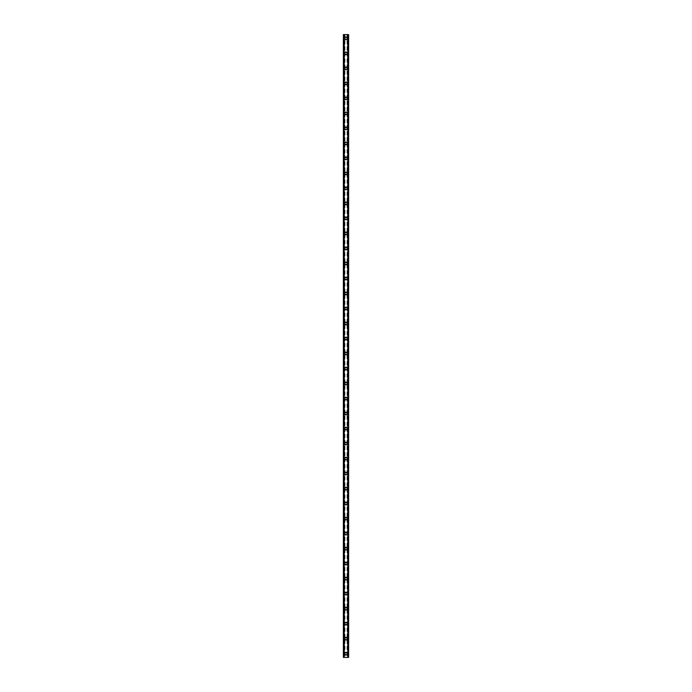 <?xml version="1.0" encoding="UTF-8"?>
<svg xmlns="http://www.w3.org/2000/svg" width="692" height="692" viewBox="0 0 692 692"><rect width="100%" height="100%" fill="white"/><g stroke="black" fill="none" stroke-linecap="round" stroke-linejoin="round"><path stroke-width="0.52" stroke-dasharray="3.46 2.59" d="M346.848 653.646A0.848 0.848 0 0 0 346 652.807A0.848 0.848 0 0 0 345.152 653.646A0.848 0.848 0 0 0 346 654.494A0.848 0.848 0 0 0 346.848 653.646A0.848 0.848 0 0 0 346 652.807A0.848 0.848 0 0 0 345.152 653.646A0.848 0.848 0 0 0 346 654.494A0.848 0.848 0 0 0 346.848 653.646M344.685 653.646A1.315 1.315 0 0 1 346 652.331A1.315 1.315 0 0 1 347.315 653.646A1.315 1.315 0 0 0 346 652.331A1.315 1.315 0 0 0 344.685 653.646A1.315 1.315 0 0 0 346 654.961A1.315 1.315 0 0 0 347.315 653.646A1.315 1.315 0 0 0 346 652.331A1.315 1.315 0 0 0 344.685 653.646A1.315 1.315 0 0 0 346 654.961A1.315 1.315 0 0 0 347.315 653.646A1.315 1.315 0 0 1 346 654.961A1.315 1.315 0 0 1 344.685 653.646M346.848 638.638A0.848 0.848 0 0 0 346 637.799A0.848 0.848 0 0 0 345.152 638.638A0.848 0.848 0 0 0 346 639.486A0.848 0.848 0 0 0 346.848 638.638A0.848 0.848 0 0 0 346 637.799A0.848 0.848 0 0 0 345.152 638.638A0.848 0.848 0 0 0 346 639.486A0.848 0.848 0 0 0 346.848 638.638M344.685 638.638A1.315 1.315 0 0 1 346 637.332A1.315 1.315 0 0 1 347.315 638.638A1.315 1.315 0 0 0 346 637.332A1.315 1.315 0 0 0 344.685 638.638A1.315 1.315 0 0 0 346 639.953A1.315 1.315 0 0 0 347.315 638.638A1.315 1.315 0 0 0 346 637.332A1.315 1.315 0 0 0 344.685 638.638A1.315 1.315 0 0 0 346 639.953A1.315 1.315 0 0 0 347.315 638.638A1.315 1.315 0 0 1 346 639.953A1.315 1.315 0 0 1 344.685 638.638M346.848 623.63A0.848 0.848 0 0 0 346 622.791A0.848 0.848 0 0 0 345.152 623.63A0.848 0.848 0 0 0 346 624.478A0.848 0.848 0 0 0 346.848 623.63A0.848 0.848 0 0 0 346 622.791A0.848 0.848 0 0 0 345.152 623.63A0.848 0.848 0 0 0 346 624.478A0.848 0.848 0 0 0 346.848 623.63M344.685 623.63A1.315 1.315 0 0 1 346 622.324A1.315 1.315 0 0 1 347.315 623.63A1.315 1.315 0 0 0 346 622.324A1.315 1.315 0 0 0 344.685 623.63A1.315 1.315 0 0 0 346 624.945A1.315 1.315 0 0 0 347.315 623.63A1.315 1.315 0 0 0 346 622.324A1.315 1.315 0 0 0 344.685 623.63A1.315 1.315 0 0 0 346 624.945A1.315 1.315 0 0 0 347.315 623.63A1.315 1.315 0 0 1 346 624.945A1.315 1.315 0 0 1 344.685 623.63M346.848 608.623A0.848 0.848 0 0 0 346 607.784A0.848 0.848 0 0 0 345.152 608.623A0.848 0.848 0 0 0 346 609.47A0.848 0.848 0 0 0 346.848 608.623A0.848 0.848 0 0 0 346 607.784A0.848 0.848 0 0 0 345.152 608.623A0.848 0.848 0 0 0 346 609.47A0.848 0.848 0 0 0 346.848 608.623M344.685 608.623A1.315 1.315 0 0 1 346 607.317A1.315 1.315 0 0 1 347.315 608.623A1.315 1.315 0 0 0 346 607.317A1.315 1.315 0 0 0 344.685 608.623A1.315 1.315 0 0 0 346 609.937A1.315 1.315 0 0 0 347.315 608.623A1.315 1.315 0 0 0 346 607.317A1.315 1.315 0 0 0 344.685 608.623A1.315 1.315 0 0 0 346 609.937A1.315 1.315 0 0 0 347.315 608.623A1.315 1.315 0 0 1 346 609.937A1.315 1.315 0 0 1 344.685 608.623M346.848 593.624A0.848 0.848 0 0 0 346 592.776A0.848 0.848 0 0 0 345.152 593.624A0.848 0.848 0 0 0 346 594.463A0.848 0.848 0 0 0 346.848 593.624A0.848 0.848 0 0 0 346 592.776A0.848 0.848 0 0 0 345.152 593.624A0.848 0.848 0 0 0 346 594.463A0.848 0.848 0 0 0 346.848 593.624M344.685 593.624A1.315 1.315 0 0 1 346 592.309A1.315 1.315 0 0 1 347.315 593.624A1.315 1.315 0 0 0 346 592.309A1.315 1.315 0 0 0 344.685 593.624A1.315 1.315 0 0 0 346 594.93A1.315 1.315 0 0 0 347.315 593.624A1.315 1.315 0 0 0 346 592.309A1.315 1.315 0 0 0 344.685 593.624A1.315 1.315 0 0 0 346 594.93A1.315 1.315 0 0 0 347.315 593.624A1.315 1.315 0 0 1 346 594.93A1.315 1.315 0 0 1 344.685 593.624M346.848 578.616A0.848 0.848 0 0 0 346 577.768A0.848 0.848 0 0 0 345.152 578.616A0.848 0.848 0 0 0 346 579.455A0.848 0.848 0 0 0 346.848 578.616A0.848 0.848 0 0 0 346 577.768A0.848 0.848 0 0 0 345.152 578.616A0.848 0.848 0 0 0 346 579.455A0.848 0.848 0 0 0 346.848 578.616M344.685 578.616A1.315 1.315 0 0 1 346 577.301A1.315 1.315 0 0 1 347.315 578.616A1.315 1.315 0 0 0 346 577.301A1.315 1.315 0 0 0 344.685 578.616A1.315 1.315 0 0 0 346 579.922A1.315 1.315 0 0 0 347.315 578.616A1.315 1.315 0 0 0 346 577.301A1.315 1.315 0 0 0 344.685 578.616A1.315 1.315 0 0 0 346 579.922A1.315 1.315 0 0 0 347.315 578.616A1.315 1.315 0 0 1 346 579.922A1.315 1.315 0 0 1 344.685 578.616M346.848 563.608A0.848 0.848 0 0 0 346 562.76A0.848 0.848 0 0 0 345.152 563.608A0.848 0.848 0 0 0 346 564.447A0.848 0.848 0 0 0 346.848 563.608A0.848 0.848 0 0 0 346 562.76A0.848 0.848 0 0 0 345.152 563.608A0.848 0.848 0 0 0 346 564.447A0.848 0.848 0 0 0 346.848 563.608M344.685 563.608A1.315 1.315 0 0 1 346 562.293A1.315 1.315 0 0 1 347.315 563.608A1.315 1.315 0 0 0 346 562.293A1.315 1.315 0 0 0 344.685 563.608A1.315 1.315 0 0 0 346 564.914A1.315 1.315 0 0 0 347.315 563.608A1.315 1.315 0 0 0 346 562.293A1.315 1.315 0 0 0 344.685 563.608A1.315 1.315 0 0 0 346 564.914A1.315 1.315 0 0 0 347.315 563.608A1.315 1.315 0 0 1 346 564.914A1.315 1.315 0 0 1 344.685 563.608M346.848 548.6A0.848 0.848 0 0 0 346 547.753A0.848 0.848 0 0 0 345.152 548.6A0.848 0.848 0 0 0 346 549.439A0.848 0.848 0 0 0 346.848 548.6A0.848 0.848 0 0 0 346 547.753A0.848 0.848 0 0 0 345.152 548.6A0.848 0.848 0 0 0 346 549.439A0.848 0.848 0 0 0 346.848 548.6M344.685 548.6A1.315 1.315 0 0 1 346 547.286A1.315 1.315 0 0 1 347.315 548.6A1.315 1.315 0 0 0 346 547.286A1.315 1.315 0 0 0 344.685 548.6A1.315 1.315 0 0 0 346 549.906A1.315 1.315 0 0 0 347.315 548.6A1.315 1.315 0 0 0 346 547.286A1.315 1.315 0 0 0 344.685 548.6A1.315 1.315 0 0 0 346 549.906A1.315 1.315 0 0 0 347.315 548.6A1.315 1.315 0 0 1 346 549.906A1.315 1.315 0 0 1 344.685 548.6M346.848 533.593A0.848 0.848 0 0 0 346 532.745A0.848 0.848 0 0 0 345.152 533.593A0.848 0.848 0 0 0 346 534.432A0.848 0.848 0 0 0 346.848 533.593A0.848 0.848 0 0 0 346 532.745A0.848 0.848 0 0 0 345.152 533.593A0.848 0.848 0 0 0 346 534.432A0.848 0.848 0 0 0 346.848 533.593M344.685 533.593A1.315 1.315 0 0 1 346 532.278A1.315 1.315 0 0 1 347.315 533.593A1.315 1.315 0 0 0 346 532.278A1.315 1.315 0 0 0 344.685 533.593A1.315 1.315 0 0 0 346 534.907A1.315 1.315 0 0 0 347.315 533.593A1.315 1.315 0 0 0 346 532.278A1.315 1.315 0 0 0 344.685 533.593A1.315 1.315 0 0 0 346 534.907A1.315 1.315 0 0 0 347.315 533.593A1.315 1.315 0 0 1 346 534.907A1.315 1.315 0 0 1 344.685 533.593M346.848 518.585A0.848 0.848 0 0 0 346 517.737A0.848 0.848 0 0 0 345.152 518.585A0.848 0.848 0 0 0 346 519.424A0.848 0.848 0 0 0 346.848 518.585A0.848 0.848 0 0 0 346 517.737A0.848 0.848 0 0 0 345.152 518.585A0.848 0.848 0 0 0 346 519.424A0.848 0.848 0 0 0 346.848 518.585M344.685 518.585A1.315 1.315 0 0 1 346 517.27A1.315 1.315 0 0 1 347.315 518.585A1.315 1.315 0 0 0 346 517.27A1.315 1.315 0 0 0 344.685 518.585A1.315 1.315 0 0 0 346 519.9A1.315 1.315 0 0 0 347.315 518.585A1.315 1.315 0 0 0 346 517.27A1.315 1.315 0 0 0 344.685 518.585A1.315 1.315 0 0 0 346 519.9A1.315 1.315 0 0 0 347.315 518.585A1.315 1.315 0 0 1 346 519.9A1.315 1.315 0 0 1 344.685 518.585M346.848 503.577A0.848 0.848 0 0 0 346 502.729A0.848 0.848 0 0 0 345.152 503.577A0.848 0.848 0 0 0 346 504.416A0.848 0.848 0 0 0 346.848 503.577A0.848 0.848 0 0 0 346 502.729A0.848 0.848 0 0 0 345.152 503.577A0.848 0.848 0 0 0 346 504.416A0.848 0.848 0 0 0 346.848 503.577M344.685 503.577A1.315 1.315 0 0 1 346 502.262A1.315 1.315 0 0 1 347.315 503.577A1.315 1.315 0 0 0 346 502.262A1.315 1.315 0 0 0 344.685 503.577A1.315 1.315 0 0 0 346 504.892A1.315 1.315 0 0 0 347.315 503.577A1.315 1.315 0 0 0 346 502.262A1.315 1.315 0 0 0 344.685 503.577A1.315 1.315 0 0 0 346 504.892A1.315 1.315 0 0 0 347.315 503.577A1.315 1.315 0 0 1 346 504.892A1.315 1.315 0 0 1 344.685 503.577M346.848 488.569A0.848 0.848 0 0 0 346 487.722A0.848 0.848 0 0 0 345.152 488.569A0.848 0.848 0 0 0 346 489.417A0.848 0.848 0 0 0 346.848 488.569A0.848 0.848 0 0 0 346 487.722A0.848 0.848 0 0 0 345.152 488.569A0.848 0.848 0 0 0 346 489.417A0.848 0.848 0 0 0 346.848 488.569M344.685 488.569A1.315 1.315 0 0 1 346 487.254A1.315 1.315 0 0 1 347.315 488.569A1.315 1.315 0 0 0 346 487.254A1.315 1.315 0 0 0 344.685 488.569A1.315 1.315 0 0 0 346 489.884A1.315 1.315 0 0 0 347.315 488.569A1.315 1.315 0 0 0 346 487.254A1.315 1.315 0 0 0 344.685 488.569A1.315 1.315 0 0 0 346 489.884A1.315 1.315 0 0 0 347.315 488.569A1.315 1.315 0 0 1 346 489.884A1.315 1.315 0 0 1 344.685 488.569M346.848 473.562A0.848 0.848 0 0 0 346 472.714A0.848 0.848 0 0 0 345.152 473.562A0.848 0.848 0 0 0 346 474.409A0.848 0.848 0 0 0 346.848 473.562A0.848 0.848 0 0 0 346 472.714A0.848 0.848 0 0 0 345.152 473.562A0.848 0.848 0 0 0 346 474.409A0.848 0.848 0 0 0 346.848 473.562M344.685 473.562A1.315 1.315 0 0 1 346 472.247A1.315 1.315 0 0 1 347.315 473.562A1.315 1.315 0 0 0 346 472.247A1.315 1.315 0 0 0 344.685 473.562A1.315 1.315 0 0 0 346 474.876A1.315 1.315 0 0 0 347.315 473.562A1.315 1.315 0 0 0 346 472.247A1.315 1.315 0 0 0 344.685 473.562A1.315 1.315 0 0 0 346 474.876A1.315 1.315 0 0 0 347.315 473.562A1.315 1.315 0 0 1 346 474.876A1.315 1.315 0 0 1 344.685 473.562M346.848 458.554A0.848 0.848 0 0 0 346 457.706A0.848 0.848 0 0 0 345.152 458.554A0.848 0.848 0 0 0 346 459.401A0.848 0.848 0 0 0 346.848 458.554A0.848 0.848 0 0 0 346 457.706A0.848 0.848 0 0 0 345.152 458.554A0.848 0.848 0 0 0 346 459.401A0.848 0.848 0 0 0 346.848 458.554M344.685 458.554A1.315 1.315 0 0 1 346 457.239A1.315 1.315 0 0 1 347.315 458.554A1.315 1.315 0 0 0 346 457.239A1.315 1.315 0 0 0 344.685 458.554A1.315 1.315 0 0 0 346 459.869A1.315 1.315 0 0 0 347.315 458.554A1.315 1.315 0 0 0 346 457.239A1.315 1.315 0 0 0 344.685 458.554A1.315 1.315 0 0 0 346 459.869A1.315 1.315 0 0 0 347.315 458.554A1.315 1.315 0 0 1 346 459.869A1.315 1.315 0 0 1 344.685 458.554M346.848 443.546A0.848 0.848 0 0 0 346 442.707A0.848 0.848 0 0 0 345.152 443.546A0.848 0.848 0 0 0 346 444.394A0.848 0.848 0 0 0 346.848 443.546A0.848 0.848 0 0 0 346 442.707A0.848 0.848 0 0 0 345.152 443.546A0.848 0.848 0 0 0 346 444.394A0.848 0.848 0 0 0 346.848 443.546M344.685 443.546A1.315 1.315 0 0 1 346 442.231A1.315 1.315 0 0 1 347.315 443.546A1.315 1.315 0 0 0 346 442.231A1.315 1.315 0 0 0 344.685 443.546A1.315 1.315 0 0 0 346 444.861A1.315 1.315 0 0 0 347.315 443.546A1.315 1.315 0 0 0 346 442.231A1.315 1.315 0 0 0 344.685 443.546A1.315 1.315 0 0 0 346 444.861A1.315 1.315 0 0 0 347.315 443.546A1.315 1.315 0 0 1 346 444.861A1.315 1.315 0 0 1 344.685 443.546M346.848 428.538A0.848 0.848 0 0 0 346 427.699A0.848 0.848 0 0 0 345.152 428.538A0.848 0.848 0 0 0 346 429.386A0.848 0.848 0 0 0 346.848 428.538A0.848 0.848 0 0 0 346 427.699A0.848 0.848 0 0 0 345.152 428.538A0.848 0.848 0 0 0 346 429.386A0.848 0.848 0 0 0 346.848 428.538M344.685 428.538A1.315 1.315 0 0 1 346 427.224A1.315 1.315 0 0 1 347.315 428.538A1.315 1.315 0 0 0 346 427.224A1.315 1.315 0 0 0 344.685 428.538A1.315 1.315 0 0 0 346 429.853A1.315 1.315 0 0 0 347.315 428.538A1.315 1.315 0 0 0 346 427.224A1.315 1.315 0 0 0 344.685 428.538A1.315 1.315 0 0 0 346 429.853A1.315 1.315 0 0 0 347.315 428.538A1.315 1.315 0 0 1 346 429.853A1.315 1.315 0 0 1 344.685 428.538M346.848 413.531A0.848 0.848 0 0 0 346 412.692A0.848 0.848 0 0 0 345.152 413.531A0.848 0.848 0 0 0 346 414.378A0.848 0.848 0 0 0 346.848 413.531A0.848 0.848 0 0 0 346 412.692A0.848 0.848 0 0 0 345.152 413.531A0.848 0.848 0 0 0 346 414.378A0.848 0.848 0 0 0 346.848 413.531M344.685 413.531A1.315 1.315 0 0 1 346 412.216A1.315 1.315 0 0 1 347.315 413.531A1.315 1.315 0 0 0 346 412.216A1.315 1.315 0 0 0 344.685 413.531A1.315 1.315 0 0 0 346 414.845A1.315 1.315 0 0 0 347.315 413.531A1.315 1.315 0 0 0 346 412.216A1.315 1.315 0 0 0 344.685 413.531A1.315 1.315 0 0 0 346 414.845A1.315 1.315 0 0 0 347.315 413.531A1.315 1.315 0 0 1 346 414.845A1.315 1.315 0 0 1 344.685 413.531M346.848 398.523A0.848 0.848 0 0 0 346 397.684A0.848 0.848 0 0 0 345.152 398.523A0.848 0.848 0 0 0 346 399.37A0.848 0.848 0 0 0 346.848 398.523A0.848 0.848 0 0 0 346 397.684A0.848 0.848 0 0 0 345.152 398.523A0.848 0.848 0 0 0 346 399.37A0.848 0.848 0 0 0 346.848 398.523M344.685 398.523A1.315 1.315 0 0 1 346 397.208A1.315 1.315 0 0 1 347.315 398.523A1.315 1.315 0 0 0 346 397.208A1.315 1.315 0 0 0 344.685 398.523A1.315 1.315 0 0 0 346 399.838A1.315 1.315 0 0 0 347.315 398.523A1.315 1.315 0 0 0 346 397.208A1.315 1.315 0 0 0 344.685 398.523A1.315 1.315 0 0 0 346 399.838A1.315 1.315 0 0 0 347.315 398.523A1.315 1.315 0 0 1 346 399.838A1.315 1.315 0 0 1 344.685 398.523M346.848 383.515A0.848 0.848 0 0 0 346 382.676A0.848 0.848 0 0 0 345.152 383.515A0.848 0.848 0 0 0 346 384.363A0.848 0.848 0 0 0 346.848 383.515A0.848 0.848 0 0 0 346 382.676A0.848 0.848 0 0 0 345.152 383.515A0.848 0.848 0 0 0 346 384.363A0.848 0.848 0 0 0 346.848 383.515M344.685 383.515A1.315 1.315 0 0 1 346 382.209A1.315 1.315 0 0 1 347.315 383.515A1.315 1.315 0 0 0 346 382.209A1.315 1.315 0 0 0 344.685 383.515A1.315 1.315 0 0 0 346 384.83A1.315 1.315 0 0 0 347.315 383.515A1.315 1.315 0 0 0 346 382.209A1.315 1.315 0 0 0 344.685 383.515A1.315 1.315 0 0 0 346 384.83A1.315 1.315 0 0 0 347.315 383.515A1.315 1.315 0 0 1 346 384.83A1.315 1.315 0 0 1 344.685 383.515M346.848 368.507A0.848 0.848 0 0 0 346 367.668A0.848 0.848 0 0 0 345.152 368.507A0.848 0.848 0 0 0 346 369.355A0.848 0.848 0 0 0 346.848 368.507A0.848 0.848 0 0 0 346 367.668A0.848 0.848 0 0 0 345.152 368.507A0.848 0.848 0 0 0 346 369.355A0.848 0.848 0 0 0 346.848 368.507M344.685 368.507A1.315 1.315 0 0 1 346 367.201A1.315 1.315 0 0 1 347.315 368.507A1.315 1.315 0 0 0 346 367.201A1.315 1.315 0 0 0 344.685 368.507A1.315 1.315 0 0 0 346 369.822A1.315 1.315 0 0 0 347.315 368.507A1.315 1.315 0 0 0 346 367.201A1.315 1.315 0 0 0 344.685 368.507A1.315 1.315 0 0 0 346 369.822A1.315 1.315 0 0 0 347.315 368.507A1.315 1.315 0 0 1 346 369.822A1.315 1.315 0 0 1 344.685 368.507M346.848 353.5A0.848 0.848 0 0 0 346 352.661A0.848 0.848 0 0 0 345.152 353.5A0.848 0.848 0 0 0 346 354.347A0.848 0.848 0 0 0 346.848 353.5A0.848 0.848 0 0 0 346 352.661A0.848 0.848 0 0 0 345.152 353.5A0.848 0.848 0 0 0 346 354.347A0.848 0.848 0 0 0 346.848 353.5M344.685 353.5A1.315 1.315 0 0 1 346 352.193A1.315 1.315 0 0 1 347.315 353.5A1.315 1.315 0 0 0 346 352.193A1.315 1.315 0 0 0 344.685 353.5A1.315 1.315 0 0 0 346 354.814A1.315 1.315 0 0 0 347.315 353.5A1.315 1.315 0 0 0 346 352.193A1.315 1.315 0 0 0 344.685 353.5A1.315 1.315 0 0 0 346 354.814A1.315 1.315 0 0 0 347.315 353.5A1.315 1.315 0 0 1 346 354.814A1.315 1.315 0 0 1 344.685 353.5M346.848 338.5A0.848 0.848 0 0 0 346 337.653A0.848 0.848 0 0 0 345.152 338.5A0.848 0.848 0 0 0 346 339.339A0.848 0.848 0 0 0 346.848 338.5A0.848 0.848 0 0 0 346 337.653A0.848 0.848 0 0 0 345.152 338.5A0.848 0.848 0 0 0 346 339.339A0.848 0.848 0 0 0 346.848 338.5M344.685 338.5A1.315 1.315 0 0 1 346 337.186A1.315 1.315 0 0 1 347.315 338.5A1.315 1.315 0 0 0 346 337.186A1.315 1.315 0 0 0 344.685 338.5A1.315 1.315 0 0 0 346 339.807A1.315 1.315 0 0 0 347.315 338.5A1.315 1.315 0 0 0 346 337.186A1.315 1.315 0 0 0 344.685 338.5A1.315 1.315 0 0 0 346 339.807A1.315 1.315 0 0 0 347.315 338.5A1.315 1.315 0 0 1 346 339.807A1.315 1.315 0 0 1 344.685 338.5M346.848 323.493A0.848 0.848 0 0 0 346 322.645A0.848 0.848 0 0 0 345.152 323.493A0.848 0.848 0 0 0 346 324.332A0.848 0.848 0 0 0 346.848 323.493A0.848 0.848 0 0 0 346 322.645A0.848 0.848 0 0 0 345.152 323.493A0.848 0.848 0 0 0 346 324.332A0.848 0.848 0 0 0 346.848 323.493M344.685 323.493A1.315 1.315 0 0 1 346 322.178A1.315 1.315 0 0 1 347.315 323.493A1.315 1.315 0 0 0 346 322.178A1.315 1.315 0 0 0 344.685 323.493A1.315 1.315 0 0 0 346 324.799A1.315 1.315 0 0 0 347.315 323.493A1.315 1.315 0 0 0 346 322.178A1.315 1.315 0 0 0 344.685 323.493A1.315 1.315 0 0 0 346 324.799A1.315 1.315 0 0 0 347.315 323.493A1.315 1.315 0 0 1 346 324.799A1.315 1.315 0 0 1 344.685 323.493M346.848 308.485A0.848 0.848 0 0 0 346 307.637A0.848 0.848 0 0 0 345.152 308.485A0.848 0.848 0 0 0 346 309.324A0.848 0.848 0 0 0 346.848 308.485A0.848 0.848 0 0 0 346 307.637A0.848 0.848 0 0 0 345.152 308.485A0.848 0.848 0 0 0 346 309.324A0.848 0.848 0 0 0 346.848 308.485M344.685 308.485A1.315 1.315 0 0 1 346 307.17A1.315 1.315 0 0 1 347.315 308.485A1.315 1.315 0 0 0 346 307.17A1.315 1.315 0 0 0 344.685 308.485A1.315 1.315 0 0 0 346 309.791A1.315 1.315 0 0 0 347.315 308.485A1.315 1.315 0 0 0 346 307.17A1.315 1.315 0 0 0 344.685 308.485A1.315 1.315 0 0 0 346 309.791A1.315 1.315 0 0 0 347.315 308.485A1.315 1.315 0 0 1 346 309.791A1.315 1.315 0 0 1 344.685 308.485M346.848 293.477A0.848 0.848 0 0 0 346 292.63A0.848 0.848 0 0 0 345.152 293.477A0.848 0.848 0 0 0 346 294.316A0.848 0.848 0 0 0 346.848 293.477A0.848 0.848 0 0 0 346 292.63A0.848 0.848 0 0 0 345.152 293.477A0.848 0.848 0 0 0 346 294.316A0.848 0.848 0 0 0 346.848 293.477M344.685 293.477A1.315 1.315 0 0 1 346 292.162A1.315 1.315 0 0 1 347.315 293.477A1.315 1.315 0 0 0 346 292.162A1.315 1.315 0 0 0 344.685 293.477A1.315 1.315 0 0 0 346 294.792A1.315 1.315 0 0 0 347.315 293.477A1.315 1.315 0 0 0 346 292.162A1.315 1.315 0 0 0 344.685 293.477A1.315 1.315 0 0 0 346 294.792A1.315 1.315 0 0 0 347.315 293.477A1.315 1.315 0 0 1 346 294.792A1.315 1.315 0 0 1 344.685 293.477M346.848 278.469A0.848 0.848 0 0 0 346 277.622A0.848 0.848 0 0 0 345.152 278.469A0.848 0.848 0 0 0 346 279.308A0.848 0.848 0 0 0 346.848 278.469A0.848 0.848 0 0 0 346 277.622A0.848 0.848 0 0 0 345.152 278.469A0.848 0.848 0 0 0 346 279.308A0.848 0.848 0 0 0 346.848 278.469M344.685 278.469A1.315 1.315 0 0 1 346 277.155A1.315 1.315 0 0 1 347.315 278.469A1.315 1.315 0 0 0 346 277.155A1.315 1.315 0 0 0 344.685 278.469A1.315 1.315 0 0 0 346 279.784A1.315 1.315 0 0 0 347.315 278.469A1.315 1.315 0 0 0 346 277.155A1.315 1.315 0 0 0 344.685 278.469A1.315 1.315 0 0 0 346 279.784A1.315 1.315 0 0 0 347.315 278.469A1.315 1.315 0 0 1 346 279.784A1.315 1.315 0 0 1 344.685 278.469M346.848 263.462A0.848 0.848 0 0 0 346 262.614A0.848 0.848 0 0 0 345.152 263.462A0.848 0.848 0 0 0 346 264.301A0.848 0.848 0 0 0 346.848 263.462A0.848 0.848 0 0 0 346 262.614A0.848 0.848 0 0 0 345.152 263.462A0.848 0.848 0 0 0 346 264.301A0.848 0.848 0 0 0 346.848 263.462M344.685 263.462A1.315 1.315 0 0 1 346 262.147A1.315 1.315 0 0 1 347.315 263.462A1.315 1.315 0 0 0 346 262.147A1.315 1.315 0 0 0 344.685 263.462A1.315 1.315 0 0 0 346 264.776A1.315 1.315 0 0 0 347.315 263.462A1.315 1.315 0 0 0 346 262.147A1.315 1.315 0 0 0 344.685 263.462A1.315 1.315 0 0 0 346 264.776A1.315 1.315 0 0 0 347.315 263.462A1.315 1.315 0 0 1 346 264.776A1.315 1.315 0 0 1 344.685 263.462M346.848 248.454A0.848 0.848 0 0 0 346 247.606A0.848 0.848 0 0 0 345.152 248.454A0.848 0.848 0 0 0 346 249.293A0.848 0.848 0 0 0 346.848 248.454A0.848 0.848 0 0 0 346 247.606A0.848 0.848 0 0 0 345.152 248.454A0.848 0.848 0 0 0 346 249.293A0.848 0.848 0 0 0 346.848 248.454M344.685 248.454A1.315 1.315 0 0 1 346 247.139A1.315 1.315 0 0 1 347.315 248.454A1.315 1.315 0 0 0 346 247.139A1.315 1.315 0 0 0 344.685 248.454A1.315 1.315 0 0 0 346 249.769A1.315 1.315 0 0 0 347.315 248.454A1.315 1.315 0 0 0 346 247.139A1.315 1.315 0 0 0 344.685 248.454A1.315 1.315 0 0 0 346 249.769A1.315 1.315 0 0 0 347.315 248.454A1.315 1.315 0 0 1 346 249.769A1.315 1.315 0 0 1 344.685 248.454M346.848 233.446A0.848 0.848 0 0 0 346 232.598A0.848 0.848 0 0 0 345.152 233.446A0.848 0.848 0 0 0 346 234.294A0.848 0.848 0 0 0 346.848 233.446A0.848 0.848 0 0 0 346 232.598A0.848 0.848 0 0 0 345.152 233.446A0.848 0.848 0 0 0 346 234.294A0.848 0.848 0 0 0 346.848 233.446M344.685 233.446A1.315 1.315 0 0 1 346 232.131A1.315 1.315 0 0 1 347.315 233.446A1.315 1.315 0 0 0 346 232.131A1.315 1.315 0 0 0 344.685 233.446A1.315 1.315 0 0 0 346 234.761A1.315 1.315 0 0 0 347.315 233.446A1.315 1.315 0 0 0 346 232.131A1.315 1.315 0 0 0 344.685 233.446A1.315 1.315 0 0 0 346 234.761A1.315 1.315 0 0 0 347.315 233.446A1.315 1.315 0 0 1 346 234.761A1.315 1.315 0 0 1 344.685 233.446M346.848 218.438A0.848 0.848 0 0 0 346 217.591A0.848 0.848 0 0 0 345.152 218.438A0.848 0.848 0 0 0 346 219.286A0.848 0.848 0 0 0 346.848 218.438A0.848 0.848 0 0 0 346 217.591A0.848 0.848 0 0 0 345.152 218.438A0.848 0.848 0 0 0 346 219.286A0.848 0.848 0 0 0 346.848 218.438M344.685 218.438A1.315 1.315 0 0 1 346 217.124A1.315 1.315 0 0 1 347.315 218.438A1.315 1.315 0 0 0 346 217.124A1.315 1.315 0 0 0 344.685 218.438A1.315 1.315 0 0 0 346 219.753A1.315 1.315 0 0 0 347.315 218.438A1.315 1.315 0 0 0 346 217.124A1.315 1.315 0 0 0 344.685 218.438A1.315 1.315 0 0 0 346 219.753A1.315 1.315 0 0 0 347.315 218.438A1.315 1.315 0 0 1 346 219.753A1.315 1.315 0 0 1 344.685 218.438M346.848 203.431A0.848 0.848 0 0 0 346 202.583A0.848 0.848 0 0 0 345.152 203.431A0.848 0.848 0 0 0 346 204.278A0.848 0.848 0 0 0 346.848 203.431A0.848 0.848 0 0 0 346 202.583A0.848 0.848 0 0 0 345.152 203.431A0.848 0.848 0 0 0 346 204.278A0.848 0.848 0 0 0 346.848 203.431M344.685 203.431A1.315 1.315 0 0 1 346 202.116A1.315 1.315 0 0 1 347.315 203.431A1.315 1.315 0 0 0 346 202.116A1.315 1.315 0 0 0 344.685 203.431A1.315 1.315 0 0 0 346 204.745A1.315 1.315 0 0 0 347.315 203.431A1.315 1.315 0 0 0 346 202.116A1.315 1.315 0 0 0 344.685 203.431A1.315 1.315 0 0 0 346 204.745A1.315 1.315 0 0 0 347.315 203.431A1.315 1.315 0 0 1 346 204.745A1.315 1.315 0 0 1 344.685 203.431M346.848 188.423A0.848 0.848 0 0 0 346 187.584A0.848 0.848 0 0 0 345.152 188.423A0.848 0.848 0 0 0 346 189.271A0.848 0.848 0 0 0 346.848 188.423A0.848 0.848 0 0 0 346 187.584A0.848 0.848 0 0 0 345.152 188.423A0.848 0.848 0 0 0 346 189.271A0.848 0.848 0 0 0 346.848 188.423M344.685 188.423A1.315 1.315 0 0 1 346 187.108A1.315 1.315 0 0 1 347.315 188.423A1.315 1.315 0 0 0 346 187.108A1.315 1.315 0 0 0 344.685 188.423A1.315 1.315 0 0 0 346 189.738A1.315 1.315 0 0 0 347.315 188.423A1.315 1.315 0 0 0 346 187.108A1.315 1.315 0 0 0 344.685 188.423A1.315 1.315 0 0 0 346 189.738A1.315 1.315 0 0 0 347.315 188.423A1.315 1.315 0 0 1 346 189.738A1.315 1.315 0 0 1 344.685 188.423M346.848 173.415A0.848 0.848 0 0 0 346 172.576A0.848 0.848 0 0 0 345.152 173.415A0.848 0.848 0 0 0 346 174.263A0.848 0.848 0 0 0 346.848 173.415A0.848 0.848 0 0 0 346 172.576A0.848 0.848 0 0 0 345.152 173.415A0.848 0.848 0 0 0 346 174.263A0.848 0.848 0 0 0 346.848 173.415M344.685 173.415A1.315 1.315 0 0 1 346 172.1A1.315 1.315 0 0 1 347.315 173.415A1.315 1.315 0 0 0 346 172.1A1.315 1.315 0 0 0 344.685 173.415A1.315 1.315 0 0 0 346 174.73A1.315 1.315 0 0 0 347.315 173.415A1.315 1.315 0 0 0 346 172.1A1.315 1.315 0 0 0 344.685 173.415A1.315 1.315 0 0 0 346 174.73A1.315 1.315 0 0 0 347.315 173.415A1.315 1.315 0 0 1 346 174.73A1.315 1.315 0 0 1 344.685 173.415M346.848 158.407A0.848 0.848 0 0 0 346 157.568A0.848 0.848 0 0 0 345.152 158.407A0.848 0.848 0 0 0 346 159.255A0.848 0.848 0 0 0 346.848 158.407A0.848 0.848 0 0 0 346 157.568A0.848 0.848 0 0 0 345.152 158.407A0.848 0.848 0 0 0 346 159.255A0.848 0.848 0 0 0 346.848 158.407M344.685 158.407A1.315 1.315 0 0 1 346 157.093A1.315 1.315 0 0 1 347.315 158.407A1.315 1.315 0 0 0 346 157.093A1.315 1.315 0 0 0 344.685 158.407A1.315 1.315 0 0 0 346 159.722A1.315 1.315 0 0 0 347.315 158.407A1.315 1.315 0 0 0 346 157.093A1.315 1.315 0 0 0 344.685 158.407A1.315 1.315 0 0 0 346 159.722A1.315 1.315 0 0 0 347.315 158.407A1.315 1.315 0 0 1 346 159.722A1.315 1.315 0 0 1 344.685 158.407M346.848 143.4A0.848 0.848 0 0 0 346 142.561A0.848 0.848 0 0 0 345.152 143.4A0.848 0.848 0 0 0 346 144.247A0.848 0.848 0 0 0 346.848 143.4A0.848 0.848 0 0 0 346 142.561A0.848 0.848 0 0 0 345.152 143.4A0.848 0.848 0 0 0 346 144.247A0.848 0.848 0 0 0 346.848 143.4M344.685 143.4A1.315 1.315 0 0 1 346 142.094A1.315 1.315 0 0 1 347.315 143.4A1.315 1.315 0 0 0 346 142.094A1.315 1.315 0 0 0 344.685 143.4A1.315 1.315 0 0 0 346 144.715A1.315 1.315 0 0 0 347.315 143.4A1.315 1.315 0 0 0 346 142.094A1.315 1.315 0 0 0 344.685 143.4A1.315 1.315 0 0 0 346 144.715A1.315 1.315 0 0 0 347.315 143.4A1.315 1.315 0 0 1 346 144.715A1.315 1.315 0 0 1 344.685 143.4M346.848 128.392A0.848 0.848 0 0 0 346 127.553A0.848 0.848 0 0 0 345.152 128.392A0.848 0.848 0 0 0 346 129.24A0.848 0.848 0 0 0 346.848 128.392A0.848 0.848 0 0 0 346 127.553A0.848 0.848 0 0 0 345.152 128.392A0.848 0.848 0 0 0 346 129.24A0.848 0.848 0 0 0 346.848 128.392M344.685 128.392A1.315 1.315 0 0 1 346 127.086A1.315 1.315 0 0 1 347.315 128.392A1.315 1.315 0 0 0 346 127.086A1.315 1.315 0 0 0 344.685 128.392A1.315 1.315 0 0 0 346 129.707A1.315 1.315 0 0 0 347.315 128.392A1.315 1.315 0 0 0 346 127.086A1.315 1.315 0 0 0 344.685 128.392A1.315 1.315 0 0 0 346 129.707A1.315 1.315 0 0 0 347.315 128.392A1.315 1.315 0 0 1 346 129.707A1.315 1.315 0 0 1 344.685 128.392M346.848 113.384A0.848 0.848 0 0 0 346 112.545A0.848 0.848 0 0 0 345.152 113.384A0.848 0.848 0 0 0 346 114.232A0.848 0.848 0 0 0 346.848 113.384A0.848 0.848 0 0 0 346 112.545A0.848 0.848 0 0 0 345.152 113.384A0.848 0.848 0 0 0 346 114.232A0.848 0.848 0 0 0 346.848 113.384M344.685 113.384A1.315 1.315 0 0 1 346 112.078A1.315 1.315 0 0 1 347.315 113.384A1.315 1.315 0 0 0 346 112.078A1.315 1.315 0 0 0 344.685 113.384A1.315 1.315 0 0 0 346 114.699A1.315 1.315 0 0 0 347.315 113.384A1.315 1.315 0 0 0 346 112.078A1.315 1.315 0 0 0 344.685 113.384A1.315 1.315 0 0 0 346 114.699A1.315 1.315 0 0 0 347.315 113.384A1.315 1.315 0 0 1 346 114.699A1.315 1.315 0 0 1 344.685 113.384M346.848 98.376A0.848 0.848 0 0 0 346 97.537A0.848 0.848 0 0 0 345.152 98.376A0.848 0.848 0 0 0 346 99.224A0.848 0.848 0 0 0 346.848 98.376A0.848 0.848 0 0 0 346 97.537A0.848 0.848 0 0 0 345.152 98.376A0.848 0.848 0 0 0 346 99.224A0.848 0.848 0 0 0 346.848 98.376M344.685 98.376A1.315 1.315 0 0 1 346 97.07A1.315 1.315 0 0 1 347.315 98.376A1.315 1.315 0 0 0 346 97.07A1.315 1.315 0 0 0 344.685 98.376A1.315 1.315 0 0 0 346 99.691A1.315 1.315 0 0 0 347.315 98.376A1.315 1.315 0 0 0 346 97.07A1.315 1.315 0 0 0 344.685 98.376A1.315 1.315 0 0 0 346 99.691A1.315 1.315 0 0 0 347.315 98.376A1.315 1.315 0 0 1 346 99.691A1.315 1.315 0 0 1 344.685 98.376M346.848 83.377A0.848 0.848 0 0 0 346 82.53A0.848 0.848 0 0 0 345.152 83.377A0.848 0.848 0 0 0 346 84.216A0.848 0.848 0 0 0 346.848 83.377A0.848 0.848 0 0 0 346 82.53A0.848 0.848 0 0 0 345.152 83.377A0.848 0.848 0 0 0 346 84.216A0.848 0.848 0 0 0 346.848 83.377M344.685 83.377A1.315 1.315 0 0 1 346 82.063A1.315 1.315 0 0 1 347.315 83.377A1.315 1.315 0 0 0 346 82.063A1.315 1.315 0 0 0 344.685 83.377A1.315 1.315 0 0 0 346 84.684A1.315 1.315 0 0 0 347.315 83.377A1.315 1.315 0 0 0 346 82.063A1.315 1.315 0 0 0 344.685 83.377A1.315 1.315 0 0 0 346 84.684A1.315 1.315 0 0 0 347.315 83.377A1.315 1.315 0 0 1 346 84.684A1.315 1.315 0 0 1 344.685 83.377M346.848 68.37A0.848 0.848 0 0 0 346 67.522A0.848 0.848 0 0 0 345.152 68.37A0.848 0.848 0 0 0 346 69.209A0.848 0.848 0 0 0 346.848 68.37A0.848 0.848 0 0 0 346 67.522A0.848 0.848 0 0 0 345.152 68.37A0.848 0.848 0 0 0 346 69.209A0.848 0.848 0 0 0 346.848 68.37M344.685 68.37A1.315 1.315 0 0 1 346 67.055A1.315 1.315 0 0 1 347.315 68.37A1.315 1.315 0 0 0 346 67.055A1.315 1.315 0 0 0 344.685 68.37A1.315 1.315 0 0 0 346 69.676A1.315 1.315 0 0 0 347.315 68.37A1.315 1.315 0 0 0 346 67.055A1.315 1.315 0 0 0 344.685 68.37A1.315 1.315 0 0 0 346 69.676A1.315 1.315 0 0 0 347.315 68.37A1.315 1.315 0 0 1 346 69.676A1.315 1.315 0 0 1 344.685 68.37M346.848 53.362A0.848 0.848 0 0 0 346 52.514A0.848 0.848 0 0 0 345.152 53.362A0.848 0.848 0 0 0 346 54.201A0.848 0.848 0 0 0 346.848 53.362A0.848 0.848 0 0 0 346 52.514A0.848 0.848 0 0 0 345.152 53.362A0.848 0.848 0 0 0 346 54.201A0.848 0.848 0 0 0 346.848 53.362M344.685 53.362A1.315 1.315 0 0 1 346 52.047A1.315 1.315 0 0 1 347.315 53.362A1.315 1.315 0 0 0 346 52.047A1.315 1.315 0 0 0 344.685 53.362A1.315 1.315 0 0 0 346 54.668A1.315 1.315 0 0 0 347.315 53.362A1.315 1.315 0 0 0 346 52.047A1.315 1.315 0 0 0 344.685 53.362A1.315 1.315 0 0 0 346 54.668A1.315 1.315 0 0 0 347.315 53.362A1.315 1.315 0 0 1 346 54.668A1.315 1.315 0 0 1 344.685 53.362M346.848 38.354A0.848 0.848 0 0 0 346 37.506A0.848 0.848 0 0 0 345.152 38.354A0.848 0.848 0 0 0 346 39.193A0.848 0.848 0 0 0 346.848 38.354A0.848 0.848 0 0 0 346 37.506A0.848 0.848 0 0 0 345.152 38.354A0.848 0.848 0 0 0 346 39.193A0.848 0.848 0 0 0 346.848 38.354M344.685 38.354A1.315 1.315 0 0 1 346 37.039A1.315 1.315 0 0 1 347.315 38.354A1.315 1.315 0 0 0 346 37.039A1.315 1.315 0 0 0 344.685 38.354A1.315 1.315 0 0 0 346 39.669A1.315 1.315 0 0 0 347.315 38.354A1.315 1.315 0 0 0 346 37.039A1.315 1.315 0 0 0 344.685 38.354A1.315 1.315 0 0 0 346 39.669A1.315 1.315 0 0 0 347.315 38.354A1.315 1.315 0 0 1 346 39.669A1.315 1.315 0 0 1 344.685 38.354M346.649 34.6L346.164 34.6L346.649 34.6M346.164 34.6L346.718 34.6L346.164 34.6M345.775 34.6L345.178 34.6L345.775 34.6M345.178 34.6L345.836 34.6L345.178 34.6M347.038 34.6L348.63 34.6L347.791 34.6L347.791 657.4L348.63 657.4L343.37 657.4L344.209 657.4L343.37 657.4L343.37 34.6L347.038 34.6L347.038 657.4M343.414 34.6L343.656 657.4L343.673 34.6L344.209 34.6L343.414 34.6L343.414 657.4L343.405 34.6M344.209 34.6L344.253 657.4L344.209 34.6M344.123 34.6L344.123 657.4M348.63 34.6L348.63 657.4L348.63 34.6L347.877 34.6M347.791 34.6L347.747 657.4L347.791 34.6M345.351 657.4L345.836 657.4L345.351 657.4M345.836 657.4L345.282 657.4L345.836 657.4M348.63 657.4L347.877 657.4M344.962 34.6L344.962 657.4M344.867 34.6L344.867 657.4M344.642 34.6L344.642 657.4M344.547 34.6L344.547 657.4M344.253 34.6L344.253 657.4L344.253 34.6M344.175 34.6L344.175 657.4M343.37 34.6L343.37 657.4M347.825 34.6L347.825 657.4M347.747 34.6L347.747 657.4L347.747 34.6M348.344 34.6L348.344 657.4L348.327 34.6M347.453 34.6L347.453 657.4M347.358 34.6L347.358 657.4M347.133 34.6L347.133 657.4M343.613 34.6L343.613 657.4M348.595 34.6L348.595 657.4L348.586 34.6M348.387 34.6L348.387 657.4"/><path stroke-width="1.04" d="M344.685 653.646A1.315 1.315 0 0 1 346 652.331A1.315 1.315 0 0 1 347.315 653.646A1.315 1.315 0 0 1 346 654.961A1.315 1.315 0 0 1 344.685 653.646M344.685 638.638A1.315 1.315 0 0 1 346 637.332A1.315 1.315 0 0 1 347.315 638.638A1.315 1.315 0 0 1 346 639.953A1.315 1.315 0 0 1 344.685 638.638M344.685 623.63A1.315 1.315 0 0 1 346 622.324A1.315 1.315 0 0 1 347.315 623.63A1.315 1.315 0 0 1 346 624.945A1.315 1.315 0 0 1 344.685 623.63M344.685 608.623A1.315 1.315 0 0 1 346 607.317A1.315 1.315 0 0 1 347.315 608.623A1.315 1.315 0 0 1 346 609.937A1.315 1.315 0 0 1 344.685 608.623M344.685 593.624A1.315 1.315 0 0 1 346 592.309A1.315 1.315 0 0 1 347.315 593.624A1.315 1.315 0 0 1 346 594.93A1.315 1.315 0 0 1 344.685 593.624M344.685 578.616A1.315 1.315 0 0 1 346 577.301A1.315 1.315 0 0 1 347.315 578.616A1.315 1.315 0 0 1 346 579.922A1.315 1.315 0 0 1 344.685 578.616M344.685 563.608A1.315 1.315 0 0 1 346 562.293A1.315 1.315 0 0 1 347.315 563.608A1.315 1.315 0 0 1 346 564.914A1.315 1.315 0 0 1 344.685 563.608M344.685 548.6A1.315 1.315 0 0 1 346 547.286A1.315 1.315 0 0 1 347.315 548.6A1.315 1.315 0 0 1 346 549.906A1.315 1.315 0 0 1 344.685 548.6M344.685 533.593A1.315 1.315 0 0 1 346 532.278A1.315 1.315 0 0 1 347.315 533.593A1.315 1.315 0 0 1 346 534.907A1.315 1.315 0 0 1 344.685 533.593M344.685 518.585A1.315 1.315 0 0 1 346 517.27A1.315 1.315 0 0 1 347.315 518.585A1.315 1.315 0 0 1 346 519.9A1.315 1.315 0 0 1 344.685 518.585M344.685 503.577A1.315 1.315 0 0 1 346 502.262A1.315 1.315 0 0 1 347.315 503.577A1.315 1.315 0 0 1 346 504.892A1.315 1.315 0 0 1 344.685 503.577M344.685 488.569A1.315 1.315 0 0 1 346 487.254A1.315 1.315 0 0 1 347.315 488.569A1.315 1.315 0 0 1 346 489.884A1.315 1.315 0 0 1 344.685 488.569M344.685 473.562A1.315 1.315 0 0 1 346 472.247A1.315 1.315 0 0 1 347.315 473.562A1.315 1.315 0 0 1 346 474.876A1.315 1.315 0 0 1 344.685 473.562M344.685 458.554A1.315 1.315 0 0 1 346 457.239A1.315 1.315 0 0 1 347.315 458.554A1.315 1.315 0 0 1 346 459.869A1.315 1.315 0 0 1 344.685 458.554M344.685 443.546A1.315 1.315 0 0 1 346 442.231A1.315 1.315 0 0 1 347.315 443.546A1.315 1.315 0 0 1 346 444.861A1.315 1.315 0 0 1 344.685 443.546M344.685 428.538A1.315 1.315 0 0 1 346 427.224A1.315 1.315 0 0 1 347.315 428.538A1.315 1.315 0 0 1 346 429.853A1.315 1.315 0 0 1 344.685 428.538M344.685 413.531A1.315 1.315 0 0 1 346 412.216A1.315 1.315 0 0 1 347.315 413.531A1.315 1.315 0 0 1 346 414.845A1.315 1.315 0 0 1 344.685 413.531M344.685 398.523A1.315 1.315 0 0 1 346 397.208A1.315 1.315 0 0 1 347.315 398.523A1.315 1.315 0 0 1 346 399.838A1.315 1.315 0 0 1 344.685 398.523M344.685 383.515A1.315 1.315 0 0 1 346 382.209A1.315 1.315 0 0 1 347.315 383.515A1.315 1.315 0 0 1 346 384.83A1.315 1.315 0 0 1 344.685 383.515M344.685 368.507A1.315 1.315 0 0 1 346 367.201A1.315 1.315 0 0 1 347.315 368.507A1.315 1.315 0 0 1 346 369.822A1.315 1.315 0 0 1 344.685 368.507M344.685 353.5A1.315 1.315 0 0 1 346 352.193A1.315 1.315 0 0 1 347.315 353.5A1.315 1.315 0 0 1 346 354.814A1.315 1.315 0 0 1 344.685 353.5M344.685 338.5A1.315 1.315 0 0 1 346 337.186A1.315 1.315 0 0 1 347.315 338.5A1.315 1.315 0 0 1 346 339.807A1.315 1.315 0 0 1 344.685 338.5M344.685 323.493A1.315 1.315 0 0 1 346 322.178A1.315 1.315 0 0 1 347.315 323.493A1.315 1.315 0 0 1 346 324.799A1.315 1.315 0 0 1 344.685 323.493M344.685 308.485A1.315 1.315 0 0 1 346 307.17A1.315 1.315 0 0 1 347.315 308.485A1.315 1.315 0 0 1 346 309.791A1.315 1.315 0 0 1 344.685 308.485M344.685 293.477A1.315 1.315 0 0 1 346 292.162A1.315 1.315 0 0 1 347.315 293.477A1.315 1.315 0 0 1 346 294.792A1.315 1.315 0 0 1 344.685 293.477M344.685 278.469A1.315 1.315 0 0 1 346 277.155A1.315 1.315 0 0 1 347.315 278.469A1.315 1.315 0 0 1 346 279.784A1.315 1.315 0 0 1 344.685 278.469M344.685 263.462A1.315 1.315 0 0 1 346 262.147A1.315 1.315 0 0 1 347.315 263.462A1.315 1.315 0 0 1 346 264.776A1.315 1.315 0 0 1 344.685 263.462M344.685 248.454A1.315 1.315 0 0 1 346 247.139A1.315 1.315 0 0 1 347.315 248.454A1.315 1.315 0 0 1 346 249.769A1.315 1.315 0 0 1 344.685 248.454M344.685 233.446A1.315 1.315 0 0 1 346 232.131A1.315 1.315 0 0 1 347.315 233.446A1.315 1.315 0 0 1 346 234.761A1.315 1.315 0 0 1 344.685 233.446M344.685 218.438A1.315 1.315 0 0 1 346 217.124A1.315 1.315 0 0 1 347.315 218.438A1.315 1.315 0 0 1 346 219.753A1.315 1.315 0 0 1 344.685 218.438M344.685 203.431A1.315 1.315 0 0 1 346 202.116A1.315 1.315 0 0 1 347.315 203.431A1.315 1.315 0 0 1 346 204.745A1.315 1.315 0 0 1 344.685 203.431M344.685 188.423A1.315 1.315 0 0 1 346 187.108A1.315 1.315 0 0 1 347.315 188.423A1.315 1.315 0 0 1 346 189.738A1.315 1.315 0 0 1 344.685 188.423M344.685 173.415A1.315 1.315 0 0 1 346 172.1A1.315 1.315 0 0 1 347.315 173.415A1.315 1.315 0 0 1 346 174.73A1.315 1.315 0 0 1 344.685 173.415M344.685 158.407A1.315 1.315 0 0 1 346 157.093A1.315 1.315 0 0 1 347.315 158.407A1.315 1.315 0 0 1 346 159.722A1.315 1.315 0 0 1 344.685 158.407M344.685 143.4A1.315 1.315 0 0 1 346 142.094A1.315 1.315 0 0 1 347.315 143.4A1.315 1.315 0 0 1 346 144.715A1.315 1.315 0 0 1 344.685 143.4M344.685 128.392A1.315 1.315 0 0 1 346 127.086A1.315 1.315 0 0 1 347.315 128.392A1.315 1.315 0 0 1 346 129.707A1.315 1.315 0 0 1 344.685 128.392M344.685 113.384A1.315 1.315 0 0 1 346 112.078A1.315 1.315 0 0 1 347.315 113.384A1.315 1.315 0 0 1 346 114.699A1.315 1.315 0 0 1 344.685 113.384M344.685 98.376A1.315 1.315 0 0 1 346 97.07A1.315 1.315 0 0 1 347.315 98.376A1.315 1.315 0 0 1 346 99.691A1.315 1.315 0 0 1 344.685 98.376M344.685 83.377A1.315 1.315 0 0 1 346 82.063A1.315 1.315 0 0 1 347.315 83.377A1.315 1.315 0 0 1 346 84.684A1.315 1.315 0 0 1 344.685 83.377M344.685 68.37A1.315 1.315 0 0 1 346 67.055A1.315 1.315 0 0 1 347.315 68.37A1.315 1.315 0 0 1 346 69.676A1.315 1.315 0 0 1 344.685 68.37M344.685 53.362A1.315 1.315 0 0 1 346 52.047A1.315 1.315 0 0 1 347.315 53.362A1.315 1.315 0 0 1 346 54.668A1.315 1.315 0 0 1 344.685 53.362M344.685 38.354A1.315 1.315 0 0 1 346 37.039A1.315 1.315 0 0 1 347.315 38.354A1.315 1.315 0 0 1 346 39.669A1.315 1.315 0 0 1 344.685 38.354M348.327 34.6L343.37 34.6L343.37 657.4L348.63 657.4L348.63 34.6L348.327 657.4M347.842 657.4L347.877 34.6M344.123 657.4L344.123 34.6M343.37 34.6L343.37 657.4M344.244 34.6L344.244 657.4M347.756 34.6L347.756 657.4M348.63 34.6L348.63 657.4M343.405 34.6L343.405 657.4M343.613 34.6L343.613 657.4M343.673 34.6L343.673 657.4M348.387 34.6L348.387 657.4M348.595 34.6L348.595 657.4"/></g></svg>

